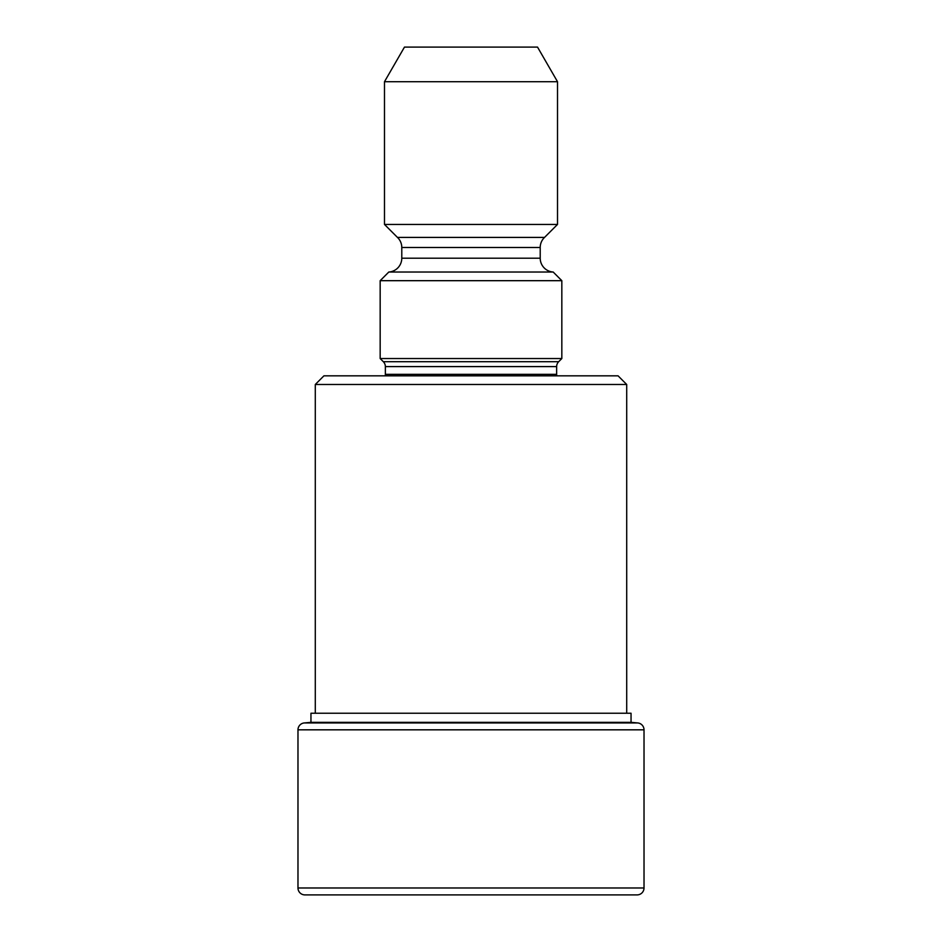 <?xml version="1.0" encoding="UTF-8"?>
<svg xmlns="http://www.w3.org/2000/svg" width="942" height="942" viewBox="0 0 942 942"><rect width="100%" height="100%" fill="white"/><g stroke="black" fill="none" stroke-linecap="round" stroke-linejoin="round"><path stroke-width="1.41" d="M626.713 713.224L626.713 384.489L315.287 384.489L315.287 713.224M310.954 722.349L631.046 722.349L631.046 713.224L310.954 713.224L310.954 722.349L304.301 722.938L637.699 722.938L631.046 722.349M304.301 722.938A6.924 6.924 0 0 0 297.978 729.826L297.978 887.976A6.924 6.924 0 0 0 304.902 894.9L637.098 894.9A6.924 6.924 0 0 0 644.022 887.976L644.022 729.826A6.924 6.924 0 0 0 637.699 722.938M404.471 47.1L537.529 47.1L557.511 81.707L384.489 81.707L404.471 47.1M557.511 224.443L544.535 237.419L397.465 237.419L384.489 224.443L557.511 224.443L557.511 81.707M384.489 224.443L384.489 81.707M397.465 237.419A13.847 13.847 0 0 1 401.787 247.475L540.213 247.475A13.847 13.847 0 0 1 544.535 237.419M401.787 247.475L401.787 258.214L540.213 258.214L540.213 247.475M401.787 258.214A13.847 13.847 0 0 1 388.81 272.026L553.189 272.026L561.832 280.681L380.168 280.681L388.81 272.026M540.213 258.214A13.847 13.847 0 0 0 553.189 272.026M385.196 375.834A6.924 6.924 0 0 0 385.36 374.339L385.36 366.591A6.924 6.924 0 0 0 383.323 361.704L380.168 358.537L561.832 358.537L561.832 280.681M380.168 358.537L380.168 280.681M383.323 361.704L558.677 361.704L561.832 358.537M558.677 361.704A6.924 6.924 0 0 0 556.64 366.591L556.64 374.339A6.924 6.924 0 0 0 556.804 375.834M315.287 384.489L323.93 375.834L618.07 375.834L626.713 384.489M297.978 729.826L644.022 729.826M297.978 887.976L644.022 887.976M385.36 374.339L556.64 374.339M385.36 366.591L556.64 366.591"/></g></svg>
